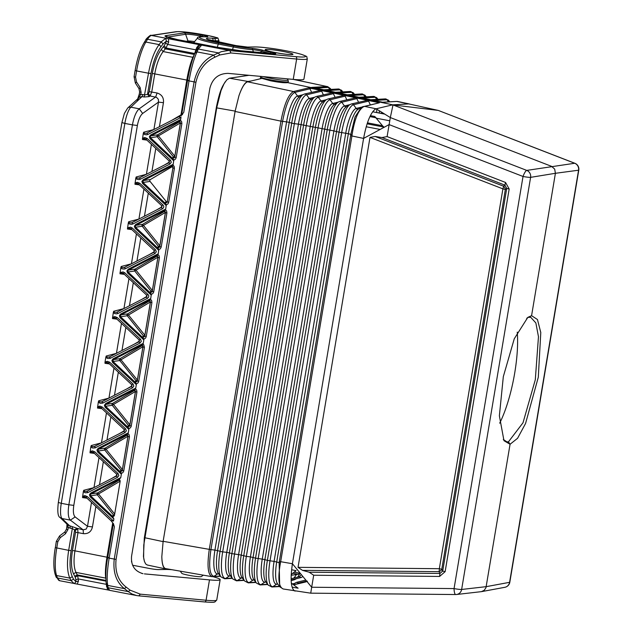 <?xml version="1.0" encoding="UTF-8"?>
<svg xmlns="http://www.w3.org/2000/svg" width="634" height="634" viewBox="0 0 634 634"><rect width="100%" height="100%" fill="white"/><g stroke="black" fill="none" stroke-linecap="round" stroke-linejoin="round"><path stroke-width="0.95" d="M370.953 99.776L312.229 87.365M526.703 318.276L531.577 315.684L555.408 173.296L530.603 177.354L461.639 589.462A6.213 5.96 83.5 0 1 456.472 594.502L481.468 591.641L484.225 590.294L485.969 587.694L510.061 444.268L508.436 441.858L506.82 441.819L503.277 439.441M396.987 101.424L382.801 102.272L371.025 99.784M379.346 102.787L361.428 107.217L355.048 116.949L350.792 134.416L352.108 134.614C354.62 118.756 358.59 109.373 364.027 106.457L379.346 102.787L308.813 87.872L309.971 88.784L311.611 92.326M481.468 591.641L504.83 587.306A6.213 5.975 79.5 0 0 509.593 582.321L578.557 170.213L555.408 173.296L554.687 169.104L551.548 166.346L392.723 104.832L408.811 103.921L438.276 110.419L393.009 104.935L390.322 117.559L376.136 108.786L392.723 104.832L287.709 82.634C284.515 83.03 278.77 82.404 270.464 80.764L261.961 78.394L247.617 81.81L293.534 91.518C288.446 94.252 284.254 104.127 280.949 121.149L286.6 121.887A25.297 6.673 -79.1 0 1 297.544 96.035L294.865 92.39C289.889 95.068 285.799 104.737 282.582 121.403L210.924 549.615L214.942 550.098A25.297 6.673 100.9 0 0 217.565 573.928L213.872 576.361C209.569 575.07 208.586 566.154 210.924 549.615L209.291 549.361L280.949 121.149L235.071 111.449L163.128 541.325L161.821 556.597C162.003 563.967 163.287 567.977 165.672 568.619L211.867 576.655L220.497 576.282M294.961 591.015L294.794 590.983C290.919 588.629 290.126 579.547 292.417 563.729L311.682 587.242L310.731 593.17L283.279 588.994C278.643 587.132 277.684 578.485 280.418 563.04L280.664 561.7L279.364 561.399L350.61 135.668L350.792 134.416L348.375 133.679L339.031 132.181L267.374 560.401L264.885 559.632L336.543 131.42A24.377 6.435 -79.1 0 1 346.251 106.869L349.944 104.586A27.405 7.236 -79.1 0 0 339.031 132.181L333.92 130.913A24.425 6.443 -79.1 0 1 344.484 105.949L341.758 102.24L356.863 98.642L358.535 102.248M531.577 315.684L527.821 317.372L514.261 338.778L503.325 376.62L499.37 415.801L503.975 440.685L510.061 444.268L517.574 438.3L525.578 423.457L538.306 377.19L540.786 332.557L537.45 319.52L531.577 315.684M287.709 82.634L288.391 81.612L287.994 79.955A13.48 1.205 9.5 0 1 287.503 80.304A13.48 1.205 9.5 0 1 271.027 78.402A13.48 1.205 9.5 0 1 263.546 76.643M293.233 584.128L296.577 582.313L298.479 583.066L306.658 581.109M235.071 111.449L238.931 95.797C241.863 87.429 244.756 82.761 247.617 81.81M375.114 136.461L369.987 137.404L502.905 188.869A4.145 1.014 -68.8 0 0 503.523 186.182L504.91 185.144L505.536 182.457L509.173 189.003L506.732 188.425L504.91 185.144L381.961 137.546L375.114 136.461L503.523 186.182A4.145 3.273 -126.6 0 1 505.346 189.455L502.905 188.869L439.338 568.698A4.145 1.141 -89.5 0 1 439.013 571.67L439.933 573.469L442.698 571.076L445.139 571.662L439.6 576.441L439.933 573.469L309.226 572.217L302.505 570.362L439.013 571.67A4.145 2.893 -27 0 0 441.779 569.277L439.338 568.698L298.035 567.343L302.505 570.362M293.273 79.393L327.041 86.533L293.891 79.448M292.076 587.147L298.115 588.201L291.339 583.114M291.164 575.307L298.123 574.269L300.12 573.136M352.108 134.614L351.91 135.969L363.591 138.41L389.102 124.597L523.026 176.474L454.063 588.582A6.213 1.712 90.5 0 0 455.711 594.541A6.213 1.712 90.5 0 0 455.775 594.541A6.213 5.96 83.5 0 0 456.472 594.502A6.213 6.213 0 0 1 455.711 594.541L310.731 593.17L455.656 594.534M517.249 332.137A63.376 16.722 -79.1 0 1 499.679 423.187M370.351 115.65L374.789 116.498L382.492 125.746L367.427 122.845M367.11 123.82L383.887 127.062L382.492 125.746M291.204 574.555L296.086 570.632L291.585 569.76M382.524 102.217L396.686 101.416L409.905 104.166M439.6 576.441L313.687 575.236L311.682 587.242L454.063 588.582A6.213 0.555 -170.5 0 0 461.639 589.462L486.23 586.656L509.593 582.321A6.213 0.555 9.5 0 0 509.823 582.218L578.787 170.11A6.213 0.555 9.5 0 1 578.557 170.213A6.213 5.983 -97.6 0 0 574.705 163.263L438.276 110.419L574.903 163.287A6.213 1.522 111.2 0 0 574.705 163.263L526.751 170.403L390.322 117.559L387.097 136.595L381.961 137.546M220.291 576.005L211.867 576.655M212.342 576.686C207.936 575.363 206.922 566.257 209.291 549.361L163.128 541.325M344.04 95.322L327.976 98.983A2.068 1.981 76.6 0 1 330.029 99.76L345.134 96.162L344.111 95.338M350.61 135.668L351.91 135.969L280.664 561.7L292.417 563.729L363.591 138.41C366.611 122.52 370.565 112.725 375.447 109.04L376.136 108.786L364.447 106.346L362.91 106.607M313.687 575.236L309.226 572.217M369.987 137.404L298.035 567.343M361.428 107.217L357.996 109.341A24.163 6.38 -79.1 0 0 348.375 133.679L276.717 561.89A24.163 6.38 100.9 0 0 277.454 583.668L279.713 586.727L279.134 562.635L274.086 561.391A24.211 6.388 100.9 0 0 276.606 584.199L272.842 586.672L279.396 586.307M320.582 90.361L304.502 94.022A2.068 1.981 76.6 0 1 306.555 94.807L321.676 91.201L323.34 94.807M358.17 109.23A2.068 1.981 76.6 0 1 356.221 108.43A24.211 6.388 -79.1 0 0 345.744 133.172L274.086 561.391L267.374 560.401A27.405 7.236 100.9 0 0 268.206 585.103L265.63 581.608A24.377 6.435 100.9 0 1 264.885 559.632L262.254 559.133L333.92 130.913L310.256 126.396A24.861 6.562 -79.1 0 1 321.01 100.988L318.292 97.287L333.405 93.681L335.069 97.287M356.863 98.642L355.848 97.818M367.506 100.283L351.442 103.944A2.068 1.981 76.6 0 1 353.495 104.721L368.6 101.123L367.577 100.299M368.6 101.123L370.272 104.745M345.134 96.162L346.798 99.768M355.777 97.802L339.705 101.464A2.068 1.981 76.6 0 1 341.758 102.24A27.579 7.275 -79.1 0 0 329.831 130.422L258.173 558.641A27.579 7.275 100.9 0 0 261.042 584.619L267.58 584.255M321.676 91.201L320.653 90.377M332.311 92.841L316.239 96.503A2.068 1.981 76.6 0 1 318.292 97.287A28.007 7.394 -79.1 0 0 306.174 125.912L234.517 554.124A28.007 7.394 100.9 0 0 237.425 580.514L243.947 580.142M333.405 93.681L332.382 92.857M180.222 571.155L181.784 573.318A9.938 0.888 9.5 0 0 190.541 575.601A9.938 0.888 9.5 0 0 200.978 576.686A9.938 0.888 9.5 0 0 201.319 576.591L203.324 575.173M260.4 78.767L260.606 76.96A14.083 1.252 9.5 0 0 270.615 79.86A14.083 1.252 9.5 0 0 287.836 81.857A14.083 1.252 9.5 0 0 288.391 81.612M166.948 568.841L165.601 568.912C163.223 568.175 161.963 564.07 161.821 556.597M249.019 75.303L229.286 78.251L226.742 79.908L224.056 83.743L221.044 90.543L216.852 107.178L143.76 545.05L143.625 557.484L144.425 561.447L145.725 564.006L147.239 564.997L165.601 568.912M238.931 95.797C241.982 86.993 244.986 82.206 247.934 81.453L251.127 80.978M141.596 573.334L142.983 573.675C134.598 571.25 130.794 565.409 131.579 556.169L209.886 88.213C212.477 78.434 218.572 73.489 228.169 73.378L293.233 79.393A28.998 2.584 -170.5 0 0 303.916 79.163L307.324 58.811A28.998 2.584 -170.5 0 1 296.641 59.041L293.233 79.393M144.409 573.881L209.482 579.888A28.998 2.584 -170.5 0 0 220.164 579.658A28.998 2.584 -170.5 0 0 213.008 576.702M135.201 70.453L136.595 70.921A33.134 8.741 -79.1 0 1 145.875 42.05L147.571 39.253A24.853 6.562 100.9 0 1 151.542 35.472L176.807 31.716A2.068 1.989 81.5 0 0 176.165 31.7L150.9 35.464A2.068 1.989 -98.5 0 1 151.542 35.472L229.936 50.577L230.871 52.971L296.641 59.041A2.068 1.316 -84.7 0 0 295.698 56.648L228.391 50.498L221.345 51.663L213.666 55.103L214.934 57.179L219.681 54.976L218.413 52.899L198.315 49.032L201.739 45.038M138.688 595.833L136.682 595.556L138.838 595.865L140.312 594.161L130.121 590.175L126.245 587.171L124.391 588.621C116.236 582.107 112.852 572.28 114.239 559.125L194.083 81.992C197.079 68.979 203.601 60.016 213.666 55.103L196.992 51.893C193.806 58.962 191.143 68.67 188.995 81.009L183.757 112.345L181.546 115.087L178.566 116.846M130.121 590.175L128.258 591.617L124.391 588.621L107.717 585.412C106.694 579.524 107.178 570.434 109.151 558.142L116.093 559.394L195.938 82.261C198.775 70.073 205.107 61.712 214.934 57.179M109.65 590.349L106.71 586.331L106.742 585.578L109.65 590.349L136.682 595.556L131.983 593.995L128.258 591.617L108.16 587.75L107.717 585.412L106.29 583.232M132.593 565.227A18.227 1.625 9.5 0 0 133.972 565.496L149.03 568.397A8.282 0.737 -170.5 0 0 158.643 569.601L165.902 569.459A28.998 2.584 -170.5 0 1 171.965 569.712M131.539 561.55A13.671 1.22 9.5 0 0 131.761 561.383A13.671 1.22 9.5 0 0 131.476 561.058M56.323 541.365L59.596 535.912L60.27 537.656L57.797 541.793L56.323 541.365L55.356 547.586M109.024 590.151L74.051 583.494L71.024 580.593L73.504 579.175L72.3 576.686C69.748 570.862 69.368 562.184 71.159 550.645L74.63 529.889L75.303 530.396L77.681 528.796L77.998 532.623L75.525 532.322L72.474 550.558L74.947 550.851L77.998 532.623L83.379 533.662L83.189 529.858L86.224 529.049L87.5 526.307L92.453 526.909L95.861 506.542M106.322 584.334L78.402 578.953L75.834 579.666L75.921 581.727L78.489 581.021L77.673 575.688L75.224 577.202L75.834 579.666M73.504 579.175L75.921 581.727L74.455 583.542M105.894 581.124L77.673 575.688L75.977 572.399C73.813 567.573 73.473 560.393 74.947 550.851L108.43 557.484M137.206 100.212L139.155 97.208L142.008 96.59L142.761 94.561L139.266 94.117L139.631 91.922L138.965 88.586L135.351 83.014L134.075 76.746L135.541 77.174L136.524 81.976L135.573 82.999M138.157 98.072L140.74 94.545L141.105 92.35L139.631 91.922M150.9 35.464C151.431 33.887 145.241 39.546 145.796 39.894A2.068 1.633 -148.7 0 1 147.571 39.253L161.171 41.876L163.073 43.976L160.988 46.694C156.408 53.018 153.079 61.958 151.003 73.512L148.522 73.219L144.132 97.002L149.252 96.598L147.524 94.276L148.388 93.658L150.107 95.988L151.74 91.954L154.791 73.718C156.511 64.169 159.292 56.783 163.136 51.568L165.981 47.97L164.158 45.759L163.318 46.75L165.212 48.85L194.202 54.437L194.765 53.51M142.761 94.561L144.885 94.973L147.524 94.276L151.003 73.512M67.014 524.167L66.824 527.02L68.298 527.448L67.339 524.484M60.27 537.656L65.453 533.78L67.925 529.644L66.451 529.216L66.824 527.02M121.91 122.568L124.858 123.416A16.571 4.375 -79.1 0 1 130.873 107.194A4.145 3.749 46.4 0 0 127.656 108.081L124.375 113.47L121.91 122.568L58.336 502.461C57.274 511.598 57.868 516.631 60.119 517.55L68.131 525.245L77.007 528.28L74.63 529.889L72.324 528.59L68.678 550.352L71.159 550.645M72.3 576.686L69.811 578.105C67.149 571.908 66.768 562.651 68.678 550.352L55.277 547.625C53.383 559.331 53.359 568.262 55.213 574.428L56.046 576.845A2.068 1.815 -18.9 0 0 57.425 577.978L56.592 575.561A2.068 1.815 161.1 0 1 55.213 574.428M65.453 533.78L64.977 532.021M66.451 529.216L64.787 532.037L59.596 535.912M139.187 88.57L140.13 87.547L136.524 81.976M135.541 77.174L136.595 70.921L148.522 73.219C150.733 60.888 154.26 51.346 159.094 44.594L161.171 41.876L165.688 38.333L168.493 38.737L168.628 42.351L166.401 41.028L165.609 43.152L167.844 44.475L196.389 49.951M197.531 47.772L196.627 47.748L194.654 53.494L165.981 47.97L168.628 42.351M196.627 47.748L198.933 44.602L201.113 45.157L199.71 45.418L198.307 47.17M142.325 344.753L142.975 343.977L143.744 344.69L144.425 347.361L142.991 346.909L142.341 345.578L141.247 345.609L142.325 344.753L113.351 359.644L112.614 362.489L136.334 384.648L135.755 388.095L105.751 403.509L105.125 407.25L128.845 429.408L128.266 432.856L98.262 448.27L96.907 450.005L97.636 452.01L121.348 474.169L120.777 477.616L119.39 479.28L90.876 493.926L90.147 496.771L113.858 518.929L113.502 521.061L87.341 496.604L85.939 497.207L83.553 496.715L82.523 497.587L83.347 491.564L85.107 492.792L87.674 492.658L117.496 477.354L116.402 476.086L116.719 474.216L93.428 452.446L91.359 451.907L90.012 452.827L90.836 446.804L92.596 448.032L95.163 447.897L124.993 432.594L123.899 431.326L124.209 429.456L125.619 428.853L102.328 407.083L100.917 407.686L98.539 407.194L97.501 408.066L98.325 402.043L100.085 403.272L102.653 403.137L132.482 387.834L131.389 386.566L131.698 384.695L133.108 384.093L109.674 362.196L107.36 361.325L105.022 362.069L105.823 357.283L107.574 358.511L110.142 358.376L139.971 343.073L138.878 341.805L139.187 339.935L115.895 318.173L113.835 317.626L112.48 318.545L113.312 312.522L114.588 313.584L116.711 313.854L117.995 313.458L116.933 312.166L116.394 312.364L116.902 312.19M144.909 335.267L127.561 313.885L120.84 314.884L120.111 317.729L143.823 339.887L143.244 343.335L113.034 358.868L111.885 360.484L112.614 362.489M150.464 299.216L151.661 300.619L151.914 302.6L150.488 302.149L149.838 300.817L148.736 300.849L150.733 298.574L151.264 294.422L152.842 293.55L153.61 292.258L153.729 291.791L152.295 291.339L151.74 292.179L152.279 291.402M157.953 254.456L159.15 255.859L159.411 257.84L157.977 257.388L157.327 256.057L156.226 256.088L158.231 253.814L158.754 249.661L160.331 248.79L161.218 247.03L166.9 213.079L165.466 212.628L164.816 211.296L163.715 211.328L165.72 209.054L166.243 204.901L167.82 204.029L168.596 202.737L168.707 202.27L167.273 201.818L166.718 202.658L167.257 201.881M172.931 164.935L174.128 166.338L174.39 168.319L172.955 167.867L172.305 166.536L171.204 166.568L173.209 164.293L173.74 160.14L175.309 159.269L176.086 157.977L176.197 157.509L174.762 157.058L174.207 157.898L174.754 157.121M180.421 120.175L181.617 121.577L181.879 123.559L180.444 123.107L179.794 121.776L178.693 121.807L180.421 120.175L181.055 117.409L178.669 116.791L146.929 133.108M142.468 138.267L144.814 137.523L147.262 138.521L145.86 139.131L143.482 138.632L142.444 139.504L143.268 133.481L144.544 134.543L146.668 134.812L147.952 134.416L146.89 133.124L146.359 133.322L146.858 133.148M134.979 183.028L137.324 182.283L139.773 183.281L138.37 183.892L135.985 183.392L134.955 184.264L135.779 178.241L137.055 179.303L139.179 179.573L140.463 179.176L139.401 177.885L138.87 178.083L139.369 177.908M129.518 228.121L130.945 228.763L128.813 228.105L127.466 229.025L128.29 223.002L129.566 224.064L131.69 224.333L132.974 223.937L131.912 222.645L131.373 222.843L131.88 222.669M146.676 295.175L148.087 294.572L148.768 295.658L148.673 297.069L147.46 298.313L146.367 297.045L146.676 295.175L123.384 273.412L121.324 272.866L119.977 273.785L120.801 267.762L122.077 268.824L124.201 269.093L125.484 268.697L124.422 267.405L123.884 267.603L124.391 267.429M143.268 133.481L143.664 132.221L144.52 133.291L146.359 133.322M181.245 116.022L180.983 114.889L171.79 120.325M182.529 114.667L180.983 114.889L186.84 79.892C188.496 70.326 190.517 62.798 192.887 57.298L193.267 57.322M159.427 126.681L163.437 102.708L158.492 102.106L158.357 99.308L156.543 97.327L150.107 95.988L149.252 96.598M165.688 38.333L166.401 41.028L163.073 43.976M163.437 102.708C163.929 97.763 161.828 94.529 157.121 92.992L155.615 97.042L139.211 108.802L130.873 107.194L142.008 96.59L144.132 97.002M101.424 442.865L91.233 445.536L90.836 446.804M101.416 401.885L99.443 401.798L98.722 400.775L98.325 402.043M131.698 384.695L108.406 362.933L106.338 362.386L104.99 363.306L105.022 362.069M116.41 353.344L106.211 356.023L105.823 357.283M123.899 308.584L113.7 311.262L113.312 312.522M131.389 263.823L121.189 266.502L120.801 267.762M138.878 219.063L128.686 221.742L128.29 223.002M146.367 174.302L136.175 176.981L135.779 178.241M93.935 487.625L83.743 490.296L83.347 491.564M116.719 474.216L118.122 473.614L94.831 451.844L93.428 452.446M116.783 474.335L116.402 476.086L87.009 491.191M83.743 490.296L84.75 491.421L86.937 491.231L116.434 476.063M86.937 491.231L88.031 492.499M86.43 491.405L86.969 491.207M91.233 445.536L92.239 446.661L94.426 446.471L123.931 431.302L94.498 446.431M94.426 446.471L95.52 447.739M123.931 431.302L124.209 429.456M124.272 429.575L100.917 407.686M93.927 446.645L94.458 446.447M108.406 362.933L109.817 362.323M101.947 401.687L131.42 386.542L101.987 401.671M101.915 401.71L103.009 402.978M139.187 339.935L140.597 339.333L117.306 317.563L115.895 318.173M139.25 340.054L138.878 341.805L109.476 356.91M106.211 356.023L107.217 357.14L109.405 356.95L138.909 341.781M109.405 356.95L110.498 358.218M108.905 357.124L109.436 356.926M123.384 273.412L124.795 272.802L123.099 271.915L120 272.549M122.029 272.882L123.448 273.523M146.747 295.293L146.367 297.045L116.965 312.15M113.7 311.262L114.421 312.277L116.394 312.364M130.881 228.652L132.284 228.042L130.588 227.154L127.489 227.788M132.284 228.042L155.576 249.812L154.173 250.414L153.856 252.284L154.173 250.414M155.576 249.812L156.313 251.817L154.95 253.552L153.856 252.284L124.462 267.389M121.189 266.502L121.91 267.516L123.884 267.603M161.662 205.654L163.065 205.051L163.802 206.359L163.532 207.778L162.439 208.792L161.345 207.524L161.662 205.654L138.37 183.892M161.725 205.773L161.345 207.524L131.951 222.629M137.007 183.361L138.434 184.003M128.686 221.742L129.399 222.756L131.373 222.843M170.554 160.291L171.291 162.296L169.928 164.032L168.834 162.764L169.151 160.893L170.554 160.291L147.262 138.521M145.86 139.131L169.215 161.012L168.834 162.764L139.44 177.869M144.497 138.6L145.923 139.242M136.175 176.981L136.889 177.995L138.862 178.083M73.806 505.377L68.86 504.775L132.435 124.874L137.38 125.477L73.806 505.377C72.942 511.345 73.385 515.196 75.137 516.932L70.374 520.142C68.195 517.851 67.695 512.732 68.86 504.775L61.284 503.317L124.858 123.416L132.435 124.874C133.933 116.894 136.191 111.536 139.211 108.802L142.658 113.454L158.492 102.106L153.903 129.518M111.108 520.791L113.557 523.946M113.217 523.422L114.397 526.814L113.399 523.668M106.734 586.482L107.693 589.866M143.823 339.887L143.775 339.182L145.352 338.31L146.121 337.019L146.24 336.551L144.806 336.099L144.243 336.939L144.79 336.163M142.975 343.977L143.244 343.335M136.334 384.648L136.286 383.942L137.863 383.071L138.632 381.779L138.743 381.311L137.316 380.86L136.754 381.7L137.301 380.923M135.486 388.737L136.675 390.14L136.936 392.121L135.502 391.669L134.852 390.338L133.75 390.37L135.755 388.095M128.845 429.408L128.797 428.703L130.366 427.831L131.143 426.539L131.254 426.072L129.819 425.62L129.265 426.46L129.811 425.683M127.989 433.498L129.185 434.9L129.447 436.881L128.013 436.43L127.363 435.098L126.261 435.13L128.266 432.856M121.348 474.169L121.3 473.463L122.877 472.592L123.654 471.3L123.765 470.832L122.33 470.38L121.776 471.221L122.322 470.444M119.39 479.28L118.4 479.859L119.517 479.954A1.244 1.22 94.8 0 1 119.644 479.898M114.683 514.039L98.539 493.957L120.183 481.151L119.089 479.7L118.4 479.859M120.183 481.166L114.453 515.387L113.906 516.219L112.361 515.933L113.858 518.929M110.918 520.562L113.502 521.061M181.871 114.611L183.757 112.345M174.873 156.226L172.71 157.589L173.74 160.14M150.068 138.688L149.339 136.682L150.694 134.947L150.068 138.688L173.787 160.846M180.143 121.712L179.359 121.649L180.444 123.107M172.71 157.589L174.207 157.898M174.588 157.494A1.244 1.205 -122.2 0 1 173.558 157.05L157.208 136.714L158.46 135.874L157.517 134.844L179.446 121.871L180.389 122.901L174.81 156.21L158.46 135.874L180.428 122.909M166.718 202.658L165.22 202.349L166.243 204.901M166.29 205.606L142.579 183.448L143.308 180.603L172.29 165.712M172.868 166.496L171.869 166.409L172.955 167.867M165.22 202.349L166.322 201.652L150.06 181.419A1.244 1.197 81.5 0 1 150.369 179.549L172.179 166.655L171.204 166.568M166.322 201.652L167.162 202.103M142.579 183.448L141.85 181.443L143.205 179.707L143.308 180.603L150.369 179.549M161.218 247.03L159.784 246.578L158.746 247.585L157.731 247.109L158.754 249.661M135.09 228.208L134.353 226.203L135.716 224.468L135.09 228.208L158.801 250.367M165.165 211.233L164.38 211.17L165.466 212.628M159.887 245.746L158.579 246.571L142.222 226.235A1.244 1.197 81.5 0 1 142.539 224.365L164.46 211.391L165.403 212.422L159.831 245.73L143.482 225.395L165.442 212.43M159.229 247.418L159.768 246.642M159.744 246.602L165.426 212.659M152.398 290.507L150.234 291.87L151.264 294.422M127.6 272.969L126.863 270.964L128.227 269.228L127.6 272.969L151.312 295.127M157.676 255.993L156.891 255.93L157.977 257.388M150.234 291.87L151.74 292.179M152.112 291.775A1.244 1.205 -122.2 0 1 151.082 291.331L134.733 270.995L135.993 270.155L135.05 269.125L156.97 256.152L157.914 257.182L152.342 290.491L135.993 270.155L157.953 257.19M144.623 336.535A1.244 1.205 -122.2 0 1 143.593 336.091L127.244 315.756L150.424 301.942L144.853 335.251L142.745 336.63L143.775 339.182M149.814 299.993L120.84 314.884L120.523 314.107L119.374 315.724L120.111 317.729M150.187 300.754L149.402 300.69L150.488 302.149M142.745 336.63L144.243 336.939M143.427 338.16L120.523 316.754L127.244 315.756A1.244 1.197 81.5 0 1 127.561 313.885L149.481 300.912L150.464 301.95M137.419 380.028L135.256 381.391L136.286 383.942M137.134 381.296A1.244 1.205 -122.2 0 1 136.104 380.852L119.755 360.516L142.935 346.703L137.356 380.012L120.072 358.646L113.351 359.644L113.24 358.749M142.698 345.514L141.913 345.451L142.991 346.909M135.256 381.391L136.754 381.7M135.938 382.92L113.034 361.515L119.755 360.516A1.244 1.197 81.5 0 1 120.072 358.646L141.992 345.673L142.975 346.711M129.93 424.788L127.767 426.151L128.797 428.703M135.208 390.275L134.416 390.211L135.502 391.669M127.767 426.151L129.265 426.46M129.645 426.056A1.244 1.205 -122.2 0 1 128.615 425.612L112.266 405.277L113.518 404.437L112.575 403.406L134.503 390.433L135.446 391.463L129.867 424.772L113.518 404.437L135.486 391.471M97.636 452.01L98.056 451.036L120.959 472.441L121.3 473.463M127.711 435.035L126.927 434.972L128.013 436.43M122.441 469.548L120.278 470.911L121.776 471.221M122.156 470.816A1.244 1.205 -122.2 0 1 121.126 470.373L104.776 450.037L106.029 449.197L105.085 448.167L127.014 435.193L127.957 436.224L122.378 469.532L106.029 449.197L127.997 436.232M127.347 434.274L98.373 449.165L98.056 451.036L104.776 450.037A1.244 1.197 81.5 0 1 105.085 448.167L98.373 449.165L98.262 448.27M120.278 470.911L120.959 472.441M114.595 514.539L113.637 515.133A1.244 1.205 -122.2 0 0 114.413 515.569M113.098 516.853L90.567 495.796L97.287 494.797A1.244 1.197 81.5 0 1 97.596 492.927L90.876 493.926L90.773 493.03L89.418 494.766L90.147 496.771M111.315 520.99L85.939 497.207M84.576 496.684L86.002 497.325M105.775 578.398L105.727 578.129C105.038 573.588 105.458 566.55 106.995 557.024L112.725 522.804M529.279 317.341L530.793 317.357L535.857 322.96L538.472 336.694L535.294 379.79L523.01 422.775L508.436 441.858M265.86 581.854L265.749 581.83A2.068 1.997 -93.2 0 0 264.798 582.147A24.425 6.443 100.9 0 1 262.254 559.133L255.542 558.142A27.627 7.291 100.9 0 0 256.39 583.042L253.806 579.547A24.599 6.491 100.9 0 1 253.053 557.373L324.719 129.162A24.599 6.491 -79.1 0 1 334.506 104.388L338.199 102.106A27.627 7.291 -79.1 0 0 327.199 129.922L255.542 558.142L250.43 556.874L322.088 128.654A24.647 6.506 -79.1 0 1 332.747 103.469L330.029 99.76A27.793 7.331 -79.1 0 0 317.999 128.163L246.341 556.383L241.229 555.115A24.813 6.546 100.9 0 0 241.982 577.487L244.566 580.974A27.841 7.346 100.9 0 1 243.718 555.883L315.375 127.664A27.841 7.346 -79.1 0 1 326.455 99.633L322.761 101.915A24.813 6.546 -79.1 0 0 312.887 126.903L241.229 555.115L238.598 554.615L310.256 126.396L298.432 124.145L226.766 552.357L222.685 551.865A28.229 7.45 100.9 0 0 225.617 578.462L232.131 578.089M311.215 99.316A2.068 1.981 76.6 0 1 309.281 98.508A25.083 6.617 -79.1 0 0 298.432 124.145L294.342 123.654L222.685 551.865L220.053 551.366A28.276 7.457 100.9 0 0 220.917 576.853L224.658 578.779A2.068 1.997 -93.2 0 0 225.617 578.462L229.373 575.981L230.53 575.918M291.157 580.562L293.914 579.904A2.068 1.981 -103.4 0 0 294.525 579.635L291.149 580.443M302.775 576.369A24.377 6.435 -79.1 0 1 300.865 577.622L291.133 579.944M300.865 577.622A2.068 1.981 -103.4 0 0 298.852 576.9L291.109 578.747M396.686 101.416L397.573 101.464M254.044 579.793L253.949 579.777A2.068 1.997 -93.2 0 0 252.99 580.094L254.163 580.023M255.954 582.448L248.274 582.884A2.068 1.997 -93.2 0 0 249.233 582.567A27.793 7.331 100.9 0 1 246.341 556.383L250.43 556.874A24.647 6.506 100.9 0 0 252.99 580.094L249.233 582.567L255.764 582.202M294.39 583.454L292.9 583.811M310.612 88.633L294.865 92.39L293.534 91.518L309.447 87.722M293.899 584.778L305.715 581.957A2.068 1.981 -103.4 0 0 306.333 581.687L293.804 584.675M304.502 94.022L302.965 94.68A28.276 7.457 -79.1 0 0 291.711 123.147L289.231 122.386L217.565 550.605L220.053 551.366L291.711 123.147L294.342 123.654A28.229 7.45 -79.1 0 1 306.555 94.807L309.281 98.508L314.551 97.256M301.277 574.539A24.425 6.443 -79.1 0 1 299.216 576.718L298.852 576.9M295.698 578.858L294.525 579.635A27.579 7.275 -79.1 0 0 295.626 579.127L296.213 578.731M294.097 572.106L299.969 573.239A27.579 7.275 -79.1 0 1 297.552 577.209M354.477 94.363L353.946 93.578A28.007 7.394 100.9 0 0 351.783 92.295L338.992 93.016M353.946 93.578L350.071 91.47A2.068 1.997 86.8 0 1 351.783 92.295L353.32 94.426M379.267 113.026A27.579 7.275 100.9 0 0 379.354 110.776M377.919 99.324L377.373 98.524A27.579 7.275 100.9 0 0 375.249 97.256L362.466 97.977M376.786 99.387L375.249 97.256A2.068 1.997 86.8 0 0 373.537 96.423L377.373 98.524M381.549 113.47A24.425 6.443 100.9 0 0 381.573 112.147M329.854 89.465L328.364 87.405L331.027 89.402M306.951 581.465A27.357 7.22 -79.1 0 1 306.333 581.687L306.848 581.346M346.433 106.75A2.068 1.981 76.6 0 1 344.484 105.949L349.77 104.689M315.764 88.11L328.364 87.405L327.041 86.533L311.611 87.397M297.291 582.266L295.856 582.606M342.748 91.882L342.225 91.114A28.229 7.45 100.9 0 0 340.054 89.814L327.255 90.535M342.225 91.114L338.342 88.99A2.068 1.997 86.8 0 1 340.054 89.814L341.583 91.946M362.521 106.718L364.027 106.457M296.411 574.523A27.627 7.291 -79.1 0 1 293.685 578.137M505.346 189.455L441.779 569.277L442.698 571.076L506.732 188.425L505.346 189.455M256.39 583.042L260.083 584.936A2.068 1.997 -93.2 0 0 261.042 584.619L264.798 582.147L265.979 582.083M366.198 96.844L365.659 96.051A27.793 7.331 100.9 0 0 363.52 94.775L350.729 95.496M365.049 96.907L363.52 94.775A2.068 1.997 86.8 0 0 361.808 93.943L365.659 96.051M292.694 573.223L298.123 574.269M361.507 107.17L356.221 108.43L353.495 104.721A27.357 7.22 -79.1 0 0 341.663 132.68L270.005 560.9A27.357 7.22 100.9 0 0 272.842 586.672A2.068 1.997 -93.2 0 1 271.891 586.989L279.586 586.561M242.228 577.74L242.14 577.725A2.068 1.997 -93.2 0 0 241.182 578.042A24.861 6.562 100.9 0 1 238.598 554.615L231.886 553.625A28.054 7.402 100.9 0 0 232.741 578.913L236.466 580.831A2.068 1.997 -93.2 0 0 237.425 580.514L241.182 578.042L242.346 577.97M220.917 576.853L218.342 573.358A25.249 6.665 100.9 0 1 217.565 550.605L214.942 550.098L286.6 121.887L289.231 122.386A25.249 6.665 -79.1 0 1 299.28 96.962L302.965 94.68M218.595 573.627L218.524 573.611A2.068 1.997 -93.2 0 0 217.565 573.928L218.714 573.865M372.618 111.774L384.743 114.112M376.667 112.527A27.627 7.291 100.9 0 0 376.762 109.175M380.154 129.447L366.214 126.76M388.523 101.876L386.978 99.736L374.203 100.457M376.525 118.249L389.744 120.793M385.274 98.904A2.068 1.997 86.8 0 1 386.978 99.736A27.357 7.22 100.9 0 1 389.094 100.996L385.274 98.904L370.739 99.728M277.676 583.906L277.557 583.882A2.068 1.997 -93.2 0 0 276.606 584.199L277.795 584.136M230.411 575.68L230.332 575.664A2.068 1.997 -93.2 0 0 229.373 575.981A25.083 6.617 100.9 0 1 226.766 552.357L229.397 552.864L301.055 124.644A25.027 6.602 -79.1 0 1 311.017 99.435L314.71 97.153A28.054 7.402 -79.1 0 0 303.543 125.405L231.886 553.625L229.397 552.864A25.027 6.602 100.9 0 0 230.158 575.418L232.741 578.913M505.536 182.457L387.097 136.595M445.139 571.662L509.173 189.003M523.026 176.474A6.213 1.522 -68.8 0 1 526.751 170.403A6.213 5.952 -99.3 0 1 530.603 177.354A6.213 0.555 -170.5 0 1 523.026 176.474M369.891 116.601L376.184 117.813M291.442 583.969L292.979 583.882M295.428 591.046L294.509 590.888M322.96 101.797A2.068 1.981 76.6 0 1 321.01 100.988L326.288 99.736M334.697 104.277A2.068 1.981 76.6 0 1 332.747 103.469L338.025 102.209M299.478 96.836A2.068 1.981 76.6 0 1 297.544 96.035L302.814 94.775M280.418 563.04L279.134 562.635L279.364 561.399M292.306 564.426L293.122 564.585M144.806 537.735L163.081 541.626M216.741 107.883L235.127 111.108M229.492 78.212L247.934 81.453M144.687 538.432A16.571 1.474 -170.5 0 1 144.306 538.028L216.471 106.774C220.069 89.315 222.494 86.39 225.252 81.778M216.852 107.178A16.571 1.474 -170.5 0 1 216.471 106.774M215.124 41.479L215.251 40.75A13.671 1.22 9.5 0 0 218.928 40.536L218.643 42.24M213.016 40.972L215.251 40.75A2.068 1.522 93.9 0 0 214.102 38.341A11.594 1.03 9.5 0 0 208.982 35.766A2.068 0.547 -79.1 0 1 209.03 35.766L204.711 34.933A2.068 0.547 100.9 0 0 204.663 34.933L208.982 35.766M307.324 58.811C305.96 56.117 309.321 57.337 301.475 54.381C291.561 51.457 269.046 47.185 254.86 46.932A2.068 1.862 88.9 0 1 255.24 46.964L247.973 47.106A10.358 0.919 -170.5 0 1 235.959 45.6L220.901 42.7A20.296 1.807 9.5 0 1 211.93 38.191A2.068 1.522 -86.1 0 1 213.079 40.6A18.227 1.625 9.5 0 0 211.257 40.505M126.245 587.171C118.209 580.998 114.825 571.733 116.093 559.394M140.312 594.161L206.074 600.24L209.482 579.888M219.681 54.976L230.871 52.971M198.299 47.336L195.106 52.749C192.07 59.628 189.542 68.908 187.529 80.581L195.938 82.261M220.164 579.658L216.757 600.01A28.998 2.584 -170.5 0 1 206.074 600.24A2.068 1.316 -84.7 0 1 204.6 601.943A2.068 1.316 -84.7 0 1 204.457 601.912L138.989 595.865M57.797 541.793L56.751 548.053A33.134 8.741 100.9 0 0 56.592 575.561L69.811 578.105L71.024 580.593L57.425 577.978A24.853 6.562 -79.1 0 0 59.683 580.728L56.046 576.845M78.489 581.021L77.245 584.001M75.224 577.202L73.496 573.818C71.214 568.619 70.873 560.86 72.474 550.558M75.303 530.396L75.525 532.322M105.775 578.137L75.977 572.399L73.496 573.818M105.846 580.403L77.19 574.887L74.701 576.306M157.121 92.992L149.267 91.653L148.388 93.658M188.274 80.352L152.319 73.425C154.173 63.099 157.145 55.11 161.242 49.468L163.136 51.568L192.887 57.298L194.361 54.453M149.267 91.653L152.319 73.425M67.925 529.644L68.298 527.448L70.2 528.185L70.105 526.283L62.037 518.533A16.571 4.375 -79.1 0 1 61.284 503.317L58.336 502.461M70.2 528.185L72.324 528.59L72.228 526.688M140.13 87.547L141.105 92.35M240.762 50.752A26.049 2.322 -170.5 0 1 217.494 47.312L177.607 39.633A17.768 1.585 -170.5 0 1 165.672 35.663L184.098 32.92A13.623 1.213 9.5 0 1 200.748 34.846L202.571 35.203A7.41 0.658 9.5 0 1 206.058 36.859A27.389 2.441 9.5 0 0 218.952 42.993L234.009 45.894A17.443 1.553 -170.5 0 0 251.619 48.35A7.41 0.658 -170.5 0 1 263.118 50.332A19.511 1.736 -170.5 0 0 271.32 52.321A7.41 0.658 -170.5 0 1 272.953 53.731L240.762 50.752A2.068 1.316 95.3 0 0 240.611 50.728A2.068 1.316 95.3 0 0 240.46 50.728M292.401 54.564A14.083 1.252 9.5 0 0 282.946 51.417A14.083 1.252 9.5 0 0 265.725 49.428A14.083 1.252 9.5 0 0 275.188 52.574A14.083 1.252 9.5 0 0 292.401 54.564M255.24 46.964A26.921 2.401 -170.5 0 1 295.674 52.852A26.921 2.401 -170.5 0 1 295.698 56.648M211.93 38.191L214.102 38.341M176.807 31.716A22.784 2.029 -170.5 0 1 204.663 34.933M167.011 37.041A15.969 1.427 -170.5 0 1 167.202 37.01A2.068 1.989 -98.5 0 0 165.672 35.663M167.241 37.129L185.619 34.268A2.068 1.989 -98.5 0 0 184.098 32.92M203.974 36.74A5.619 0.499 9.5 0 0 201.905 36.289L200.082 35.94A2.068 0.547 -79.1 0 1 200.748 34.846M199.781 36.875L200.082 35.94A11.832 1.054 9.5 0 0 185.619 34.268L187.997 41.028L186.237 41.289M201.763 36.717L201.905 36.289A2.068 0.547 -79.1 0 1 202.571 35.203M205.614 36.835A2.068 1.577 93.4 0 1 205.844 36.827A2.068 1.577 93.4 0 1 206.058 36.859M206.724 36.883L205.844 36.827C199.559 36.701 196.809 37.073 197.602 37.945A29.18 2.599 9.5 0 0 218.286 44.079A2.068 0.547 -79.1 0 1 218.952 42.993M251.619 48.35A2.068 1.553 -86.3 0 1 252.768 49.698A19.234 1.712 -170.5 0 1 233.344 46.979L218.286 44.079L217.264 47.265M232.448 49.769L233.344 46.979A2.068 0.547 -79.1 0 1 234.009 45.894M253.291 51.901L252.768 49.698A5.619 0.499 -170.5 0 1 261.477 51.195A2.068 1.688 -73.2 0 1 263.118 50.332M270.393 53.478L270.433 53.367A21.31 1.902 -170.5 0 1 261.477 51.195L260.55 52.567M271.336 53.565A5.619 0.499 -170.5 0 0 270.433 53.367A2.068 0.8 -78.3 0 1 271.32 52.321M194.583 41.59A8.242 0.737 9.5 0 0 187.997 41.028A2.068 1.989 -98.5 0 0 188.385 41.701M193.687 42.668A6.451 0.571 9.5 0 0 192.839 42.557M87.341 496.604L84.893 495.606L82.547 496.351M120.777 477.616L90.773 493.03M105.751 403.509L104.396 405.245L105.125 407.25M120.737 313.988L150.733 298.574M128.227 269.228L158.231 253.814M135.716 224.468L165.72 209.054M143.205 179.707L173.209 164.293M150.694 134.947L180.698 119.533M181.055 117.409L147.952 134.416M169.928 164.032L140.463 179.176M139.773 183.281L163.065 205.051M162.439 208.792L132.974 223.937M154.95 253.552L125.484 268.697M124.795 272.802L148.087 294.572M147.46 298.313L117.995 313.458M117.306 317.563L114.849 316.564L112.511 317.309M139.971 343.073L141.327 341.338L140.597 339.333M132.482 387.834L133.837 386.098L133.108 384.093M102.328 407.083L99.871 406.085L97.525 406.83M124.993 432.594L126.348 430.858L125.619 428.853M94.831 451.844L92.382 450.845L90.036 451.59M117.496 477.354L118.859 475.619L118.122 473.614M143.664 132.221L153.856 129.542M161.242 49.468L163.318 46.75M165.609 43.152L164.158 45.759M160.988 46.694L159.094 44.594L145.875 42.05A2.068 1.633 31.3 0 0 144.092 42.692C140.169 49.484 137.174 58.748 135.121 70.493L134.075 76.746M194.979 53.24L196.992 51.893L198.315 49.032L196.302 50.379L196.421 49.88M90.012 452.827L94.403 453.421M101.472 442.841L106.472 412.94M97.501 408.066L101.892 408.661M98.722 400.775L108.921 398.104M108.961 398.081L113.962 368.18M104.99 363.306L109.381 363.9M116.45 353.32L121.459 323.419M112.48 318.545L116.878 319.14M123.939 308.56L128.948 278.659M119.977 273.785L124.367 274.379M131.428 263.799L136.437 233.898M127.466 229.025L131.856 229.619M138.925 219.039L143.926 189.138M134.955 184.264L139.345 184.859M146.414 174.279L151.415 144.378M142.444 139.504L146.834 140.098M137.38 125.477C138.513 119.493 140.273 115.483 142.658 113.454M75.137 516.932L87.5 526.307L91.494 502.461M82.523 497.587L86.913 498.181M93.983 487.601L98.983 457.7M117.124 475.302L111.869 478.408M99.506 484.764L103.35 461.782M124.613 430.541L119.358 433.648M106.995 440.004L110.839 417.021M132.102 385.781L126.855 388.888M114.485 395.244L118.328 372.261M139.591 341.021L134.345 344.127M121.974 350.483L125.825 327.501M147.08 296.26L141.834 299.367M129.463 305.723L133.314 282.74M154.569 251.5L149.323 254.606M136.96 260.962L140.803 237.98M162.066 206.739L156.812 209.846M144.449 216.202L148.293 193.219M169.555 161.979L164.301 165.086M151.938 171.442L155.782 148.459M60.119 517.55A4.145 3.939 -46.2 0 0 62.037 518.533L70.374 520.142L83.189 529.858L77.007 528.28M114.397 526.814L109.151 558.142L107.685 557.714C105.894 566.725 105.418 575.482 106.258 583.993L106.71 586.331M181.879 123.559L176.197 157.509M174.39 168.319L168.707 202.27M166.9 213.079L166.639 211.098L165.442 209.696M159.411 257.84L153.729 291.791M151.914 302.6L146.24 336.551M144.425 347.361L138.743 381.311M136.936 392.121L131.254 426.072M129.447 436.881L123.765 470.832M173.391 159.118L150.488 137.713L157.208 136.714A1.244 1.197 81.5 0 1 157.517 134.844L150.805 135.842L179.779 120.951M178.693 121.807L179.446 121.871A1.244 1.22 94.8 0 1 179.731 121.752M165.902 203.879L142.999 182.473L150.06 181.419M158.413 248.639L135.51 227.234L142.222 226.235L143.482 225.395L142.539 224.365L135.819 225.363L164.792 210.472M163.715 211.328L164.46 211.391A1.244 1.22 94.8 0 1 164.753 211.273M157.731 247.109L158.579 246.571A1.244 1.205 -122.2 0 0 159.602 247.014M150.916 293.399L128.02 271.994L134.733 270.995A1.244 1.197 81.5 0 1 135.05 269.125L128.33 270.124L157.303 255.233M156.226 256.088L156.97 256.152A1.244 1.22 94.8 0 1 157.264 256.033M148.736 300.849L149.481 300.912A1.244 1.22 94.8 0 1 149.775 300.793M141.247 345.609L141.992 345.673A1.244 1.22 94.8 0 1 142.285 345.554M134.836 389.514L105.862 404.405L112.575 403.406A1.244 1.197 81.5 0 0 112.266 405.277L105.545 406.275L128.448 427.681M133.75 390.37L134.503 390.433A1.244 1.22 94.8 0 1 134.788 390.314M126.261 435.13L127.014 435.193A1.244 1.22 94.8 0 1 127.299 435.075M112.361 515.933L113.637 515.133L97.287 494.797L98.539 493.957L97.596 492.927L119.517 479.954L120.072 480.398M83.379 533.662C88.285 533.971 91.312 531.72 92.453 526.909M106.536 585.444L106.48 586.41M204.766 34.957A2.068 0.547 100.9 0 0 204.711 34.933C191.199 32.429 181.681 31.351 176.165 31.7M235.959 45.6A2.068 0.547 -79.1 0 1 236.007 45.6L207.793 39.419M247.973 47.106A2.068 1.862 -91.1 0 0 247.593 47.075L236.007 45.6M305.715 581.957L307.419 581.188M296.577 582.313L305.834 580.102M504.83 587.306A6.213 6.213 0 0 0 509.823 582.218M293.914 579.904L295.626 579.127M335.529 92.287L350.071 91.47M363.702 137.76L364.51 137.919M323.792 89.806L338.342 88.99M409.358 103.96L397.724 101.488M359.002 97.248L373.537 96.423M389.648 101.812L389.094 100.996M578.787 170.11A6.213 6.213 0 0 0 574.903 163.287M347.266 94.767L361.808 93.943M327.588 86.573L330.552 88.705M367.102 123.828L383.887 127.062M374.789 116.498L370.351 115.642M351.442 103.944L349.944 104.586M244.566 580.974L248.274 582.884M268.206 585.103L271.891 586.989M267.77 584.508L260.083 584.936M244.138 580.395L236.466 580.831M339.705 101.464L338.199 102.106M279.713 586.727L283.152 588.978M384.679 114.072L372.641 111.75M327.976 98.983L326.455 99.633M316.239 96.503L314.71 97.153M232.321 578.343L224.658 578.779M287.186 78.83L287.994 79.955M144.021 559.901L143.45 556.406L144.306 538.028M216.757 600.01L214.902 601.967C213.341 602.007 216.463 602.76 204.6 601.943L138.838 595.865M131.642 562.112L131.761 561.383M74.55 583.557L59.683 580.728M127.656 108.081L137.697 98.904L139.266 94.117M166.583 37.358L166.068 36.645L177.655 39.633L217.541 47.32L240.611 50.728L274.57 53.827M197.602 37.945L193.655 42.716M145.796 39.894L144.092 42.692M93.491 452.565L92.065 451.923M100.98 407.805L99.554 407.163M108.469 363.044L107.051 362.402M131.761 384.814L131.42 386.542M115.959 318.284L114.54 317.642M146.399 297.021L116.933 312.166M130.945 228.763L154.236 250.533M153.888 252.261L124.422 267.405M161.377 207.5L131.912 222.645M168.866 162.74L139.401 177.885M113.367 523.518L107.685 557.714M187.529 80.581L181.601 115.079M178.669 116.791L146.89 133.124M180.405 123.139L174.722 157.081M172.916 167.899L167.233 201.842M157.937 257.42L152.255 291.363M150.448 302.18L144.766 336.123M142.951 346.941L137.277 380.883M135.462 391.701L129.788 425.644M127.973 436.461L122.291 470.404M218.928 40.536C216.796 36.748 220.989 38.92 209.03 35.766M254.86 46.932L247.593 47.075M260.788 76.389L260.606 76.96M291.109 54.532L291.117 54.532C286.948 54.944 268.024 51.425 266.835 50.466L267.144 50.672"/></g></svg>

